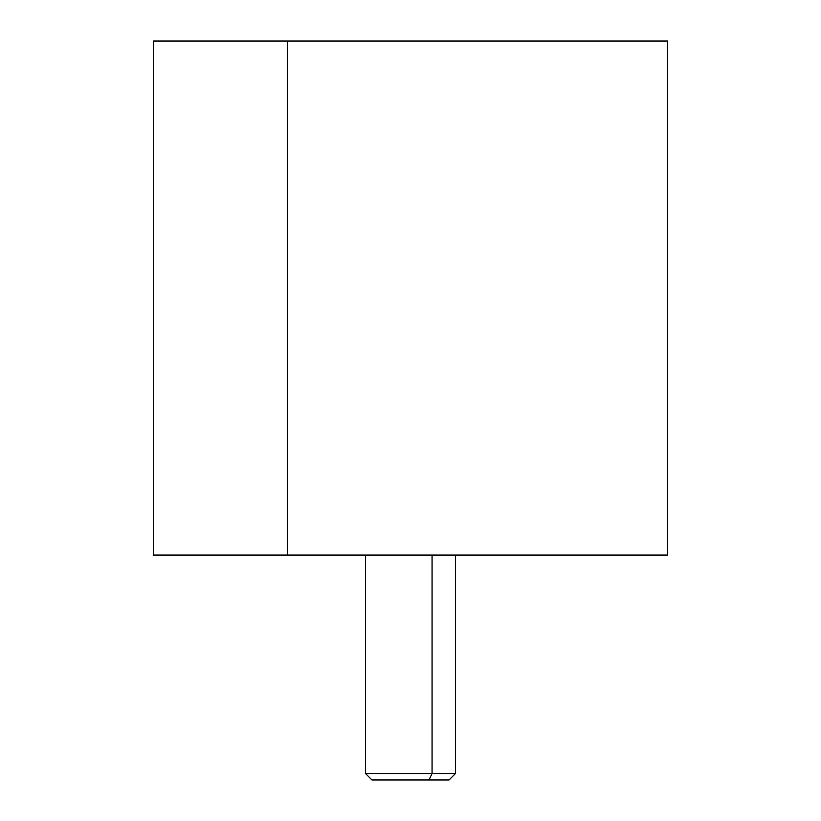 <?xml version="1.0" encoding="UTF-8"?>
<svg xmlns="http://www.w3.org/2000/svg" width="821" height="821" viewBox="0 0 821 821"><rect width="100%" height="100%" fill="white"/><g stroke="black" fill="none" stroke-linecap="round" stroke-linejoin="round"><path stroke-width="1.23" d="M153.496 41.05L287.288 41.05L287.288 555.068L153.496 555.068L153.496 41.05M533.712 41.05L287.288 41.05L667.504 41.05L667.504 555.068L287.288 555.068L287.288 41.05M287.288 555.068L654.655 555.068M392.017 779.95L428.983 779.95L432.062 773.526L428.983 779.95L449.056 779.95L455.481 773.526L432.062 773.526L432.062 555.068L432.062 773.526L365.519 773.526L455.481 773.526L455.481 555.058M428.983 779.95L371.944 779.95L365.519 773.526L365.519 555.058"/></g></svg>
